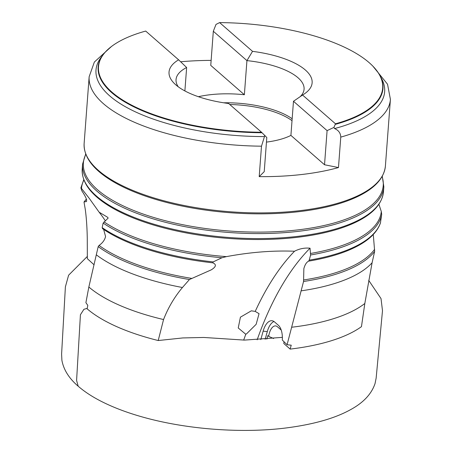 <?xml version="1.0" encoding="UTF-8"?>
<svg xmlns="http://www.w3.org/2000/svg" width="452" height="452" viewBox="0 0 452 452"><rect width="100%" height="100%" fill="white"/><g stroke="black" fill="none" stroke-linecap="round" stroke-linejoin="round"><path stroke-width="0.68" d="M88.846 287.014L85.903 302.682L87.801 305.332L87.134 308.835A152.567 57.754 4.3 0 0 158.217 340.531L163.556 319.547A152.567 57.754 -175.7 0 1 88.846 287.014L98.197 246.611L99.061 245.425C102.564 243.006 104.734 240.035 105.57 236.509L103.661 229.497M163.556 319.547C168.087 307.823 174.387 297.139 182.444 287.506L189.428 279.528L211.253 269.855C216.152 266.827 216.672 264.488 212.83 262.838L213.146 261.911L221.949 257.753L226.446 256.629C249.803 252.239 272.319 250.431 293.992 251.21L294.534 251.227C299.529 248.668 304.693 247.662 310.038 248.204L310.592 254.984L309.23 260.143L308.597 261.143C306.518 262.222 304.942 264.708 303.863 268.607L303.558 281.489L287.077 344.746L291.224 345.181L290.144 349.102A152.567 57.754 4.3 0 0 361.459 326.655L364.826 303.484A152.567 57.754 -175.7 0 1 291.935 327.208M364.826 303.484L372.098 262.742L374.657 251.363L373.346 235.238M94.095 264.832L87.343 258.663L87.264 238.08C87.055 226.983 86.377 217.327 85.236 209.112L84.044 202.287L84.292 201.886L86.53 201.564L86.62 200.066C86.309 198.247 84.739 195.202 81.902 190.93L80.874 187.885M212.83 262.838A150.358 56.912 -175.7 0 1 109.062 232.837A150.358 56.912 -175.7 0 1 102.564 228.684L102.169 227.644L103.146 223.062L108.164 218.056L107.525 217.226L99.135 212.197L89.219 198.298L81.462 188.405A150.358 56.912 -175.7 0 1 83.914 179.992M308.597 261.143A150.358 56.912 -175.7 0 0 347.39 250.758C365.544 243.368 376.561 234.113 380.437 222.994L381.686 214.372L381.285 211.451L378.889 204.298M158.217 340.531L182.823 337.938L203.762 337.463M284.025 341.752A11.927 5.808 96 0 1 283.783 343.486L290.144 349.102M246.724 333.666L256.148 324.316L259.047 313.677L255.227 311.4L251.335 310.818L240.424 317.168L238.232 327.966L245.786 334.271L246.724 333.666M229.774 104.502A63.602 24.075 -175.7 0 1 292.02 120.673M223.621 102.785A64.201 24.301 -175.7 0 1 292.161 118.774M372.866 66.145L387.533 84.213L390.415 99.389A151.058 57.178 -175.7 0 1 340.768 137.109L338.475 167.562L324.525 164.754L290.913 135.397L293.478 101.271L302.557 95.039A71.755 27.16 -175.7 0 0 305.043 93.411A71.755 27.16 -175.7 0 0 252.538 51.353L246.933 60.619L244.368 94.739A64.201 24.301 4.3 0 0 210.248 94.717A64.201 24.301 4.3 0 0 198.4 96.705M244.368 94.739L210.756 65.382L213.321 31.261L246.933 60.619A64.201 24.301 -175.7 0 1 304.077 89.208A64.201 24.301 -175.7 0 1 300.083 96.756M290.913 135.397A64.201 24.301 -175.7 0 1 266.454 142.109M338.475 167.562A151.058 57.178 -175.7 0 1 301.608 174.517A151.058 57.178 -175.7 0 1 259.199 176.636L261.493 146.182A151.058 57.178 -175.7 0 1 89.151 76.738L84.134 143.442C83.563 156.997 93.157 169.675 112.921 181.472A150.358 56.912 -175.7 0 0 298.489 211.728A150.358 56.912 -175.7 0 0 351.249 199.388C372.555 190.682 383.94 179.585 385.398 166.099A151.058 57.178 -175.7 0 1 298.879 210.768A151.058 57.178 -175.7 0 1 84.134 143.442M102.564 228.684L109.062 232.837M273.618 338.52L268.697 336.356A11.927 5.808 96 0 1 275.613 325.915A11.927 5.808 96 0 1 277.421 326.751L281.223 330.067M287.077 344.746L282.319 340.073A16.696 8.13 -84 0 0 278.375 325.293L274.5 321.909A16.696 8.13 -84 0 0 271.968 320.734A16.696 8.13 -84 0 0 263.143 331.152L260.804 339.61M257.171 339.802A231.356 112.678 96 0 1 310.038 248.204M255.227 311.4A227.379 110.746 96 0 1 294.534 251.227M243.684 340.102A227.379 110.746 96 0 1 245.786 334.271M268.697 336.356L267.821 335.593L266.833 339.181M273.98 321.508A16.696 8.13 -84 0 0 267.29 331.587L265.154 339.311M105.384 220.887A227.379 165.839 144.1 0 0 102.22 216.288A227.379 165.839 144.1 0 0 99.135 212.197M84.044 202.287L84.292 201.886A150.358 56.912 -175.7 0 1 86.417 199.219M80.88 187.913L81.462 188.405M213.321 31.261L216.011 24.414L219.621 22.6A142.487 53.935 -175.7 0 1 368.346 61.952A142.487 53.935 -175.7 0 1 335.474 123.791L333.938 127.413L327.09 130.628L293.478 101.271M178.252 86.795A64.201 24.301 -175.7 0 1 176.043 79.58A64.201 24.301 -175.7 0 1 186.642 67.517L178.613 59.811A71.755 27.16 -175.7 0 0 174.455 83.592A71.755 27.16 -175.7 0 0 228.627 103.497L261.544 132.25A142.487 53.935 -175.7 0 1 123.594 100.604A142.487 53.935 -175.7 0 1 116.571 43.019A142.487 53.935 -175.7 0 1 145.697 31.064L178.613 59.811M259.199 176.636L264.228 171.653L266.799 137.532L261.544 132.25M335.474 123.791L302.557 95.039M252.538 51.353L219.621 22.6M372.098 262.742A151.058 57.178 -175.7 0 1 301.043 290.862M182.444 287.506A151.058 57.178 -175.7 0 1 96.491 254.951M368.346 61.952C373.555 66.342 377.42 70.874 379.94 75.552L381.584 78.608A144.736 54.788 -175.7 0 1 334.536 128.566L333.938 127.413M340.768 137.109C340.599 133.063 338.525 130.216 334.536 128.566M264.793 135.329L264.471 136.583A144.736 54.788 -175.7 0 1 100.994 57.511L103.073 54.732A142.815 54.059 -175.7 0 0 262.075 132.752M264.471 136.583L261.493 146.182M211.135 60.387A151.058 57.178 4.3 0 0 180.653 61.777M184.879 90.937L186.642 67.517M324.525 164.754L327.09 130.628M382.087 176.585A150.358 56.912 -175.7 0 1 297.117 229.983A150.358 56.912 -175.7 0 1 141.612 213.491A150.358 56.912 -175.7 0 1 85.846 154.307M191.637 278.387A150.358 56.912 -175.7 0 1 99.061 245.425M374.595 249.329A150.358 56.912 -175.7 0 1 303.597 279.974M226.446 256.629A150.358 56.912 -175.7 0 1 104.022 221.875M381.285 211.451A150.358 56.912 -175.7 0 1 310.62 253.465M87.225 308.36L83.931 309.292L80.422 314.739L76.591 380.454L78.196 386.223C84.332 391.562 91.858 396.517 100.779 401.105C112.011 406.868 124.961 411.896 139.628 416.185C186.659 429.988 245.097 433.649 288.76 427.603C314.733 424.072 335.288 418.117 350.43 409.732C363.289 402.788 371.499 394.071 375.041 383.573L376.143 378.132L382.494 310.693L381.013 298.58L368.691 280.342M296.947 236.452A151.058 57.178 -175.7 0 1 82.207 169.127C81.631 182.681 91.231 195.36 110.994 207.157A150.358 56.912 -175.7 0 0 296.563 237.407A150.358 56.912 -175.7 0 0 349.317 225.073C370.623 216.367 382.008 205.27 383.471 191.778A151.058 57.178 -175.7 0 1 296.947 236.452M382.268 176.263L383.844 186.789A151.058 57.178 -175.7 0 1 297.326 231.458A151.058 57.178 -175.7 0 1 82.58 164.132L82.207 169.127M263.143 331.152L267.29 331.587M379.94 75.552A142.815 54.059 -175.7 0 1 335.282 124.373M381.686 214.372A151.058 57.178 -175.7 0 1 310.592 254.984M380.55 222.525A151.058 57.178 -175.7 0 1 309.23 260.143M374.657 251.363A151.058 57.178 -175.7 0 1 303.558 281.489M221.949 257.753A151.058 57.178 -175.7 0 1 103.146 223.062M213.146 261.911A151.058 57.178 -175.7 0 1 102.169 227.644M189.428 279.528A151.058 57.178 -175.7 0 1 98.197 246.611M87.4 256.369L68.608 275.2L65.387 286.85L61.602 354.08L61.901 360.306C63.602 369.742 69.037 378.38 78.196 386.223M203.762 337.458L244.453 340.102L282.37 337.367M85.716 153.968L82.58 164.132M116.571 43.019C110.768 46.584 106.265 50.488 103.073 54.732M80.88 187.874L83.784 179.647M84.061 201.908L86.377 199.089M111.474 46.488L94.355 62.037L89.151 76.738M390.415 99.389L385.398 166.099M383.844 186.789L383.471 191.778"/></g></svg>
